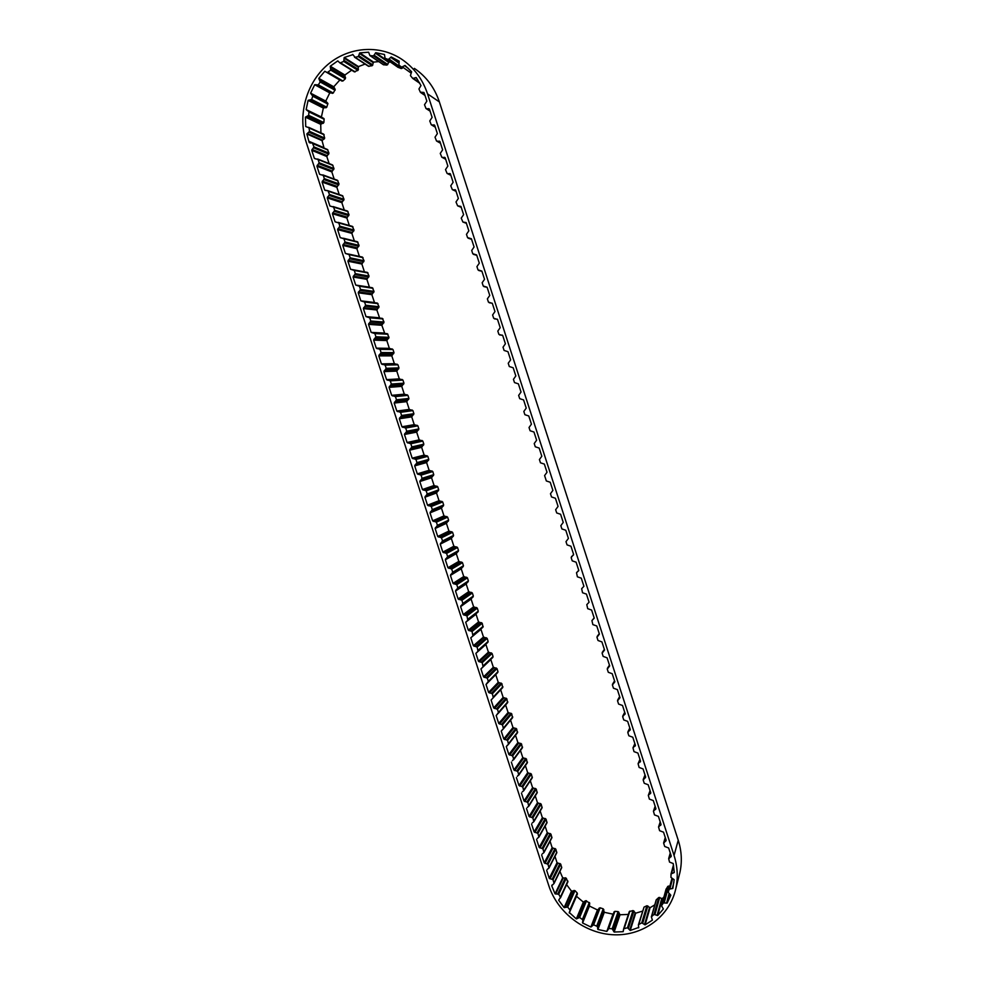 <?xml version="1.0" encoding="UTF-8"?>
<svg xmlns="http://www.w3.org/2000/svg" width="984" height="984" viewBox="0 0 984 984"><rect width="100%" height="100%" fill="white"/><g stroke="black" fill="none" stroke-linecap="round" stroke-linejoin="round"><path stroke-width="1.48" d="M399.037 62.484L391.251 56.961L399.16 61.168L398.926 65.153L401.644 67.121L405.064 65.461L411.619 71.77L410.439 75.596L412.739 78.425L416.244 77.601L421.004 85.571L418.938 88.966L420.303 92.127L423.944 92.484L424.842 94.931L426.859 101.143L424.51 104.722L425.961 108.498L429.43 109.113L432.111 117.391L429.762 120.946L431.238 124.747L434.694 125.362L437.376 133.627L435.014 137.17L436.515 140.983L439.946 141.585L442.628 149.851L440.266 153.393L441.791 157.206L445.198 157.809L447.868 166.075L445.518 169.592L447.068 173.418L450.451 174.02L453.12 182.274L450.758 185.792L452.332 189.617L455.69 190.22L458.359 198.473L455.998 201.966L457.609 205.816L460.93 206.419L463.599 214.66L461.238 218.141L462.874 222.003L466.17 222.593L468.839 230.834L466.478 234.315L467.535 237.587L471.41 238.768L474.079 246.996L471.705 250.465L472.763 253.737L476.637 254.93L479.306 263.159L476.933 266.603L477.99 269.887L481.865 271.08L484.534 279.296L482.16 282.74L483.218 286.012L487.092 287.217L489.761 295.434L487.375 298.865L488.433 302.137L492.32 303.343L494.977 311.559L492.603 314.978L493.661 318.25L497.535 319.468L500.192 327.672L497.818 331.079L498.876 334.351L502.75 335.581L505.407 343.773L503.021 347.18L504.079 350.439L507.965 351.682L510.622 359.873L508.236 363.256L509.294 366.528L513.168 367.77L515.825 375.962L513.439 379.332L514.497 382.591L518.384 383.846L521.028 392.038L518.642 395.396L519.7 398.655L523.586 399.922L526.231 408.102L523.832 411.447L524.89 414.707L528.777 415.974L531.434 424.153L529.035 427.499L530.081 430.746L533.98 432.025L536.624 440.205L534.226 443.526L535.284 446.785L539.171 448.064L541.815 456.232L539.417 459.553L540.462 462.8L544.361 464.104L547.006 472.258L544.595 475.567L546.341 480.955L550.24 482.258L552.885 490.413L550.474 493.71L551.52 496.945L555.419 498.261L558.063 506.416L555.653 509.7L556.698 512.947L560.597 514.263L563.242 522.406L560.831 525.677L561.876 528.925L565.775 530.253L568.42 538.396L565.997 541.655L567.055 544.89L570.954 546.231L573.586 554.361L571.175 557.62L572.221 560.855L576.12 562.196L578.752 570.326L576.513 572.713L577.387 576.808L581.286 578.162L583.918 586.292L581.655 588.678L582.54 592.749L586.452 594.115L589.084 602.233L586.796 604.643L587.706 608.678L591.618 610.055L594.238 618.161L591.925 620.596L592.86 624.606L596.771 625.984L599.404 634.09L596.968 637.288L598.014 640.51L601.925 641.9L604.557 650.006L602.122 653.191L603.167 656.414L607.079 657.816L609.699 665.91L607.263 669.083L608.309 672.306L612.22 673.708L614.852 681.814L612.405 684.975L613.45 688.197L617.374 689.599L619.994 697.693L617.546 700.842L618.592 704.064L622.515 705.479L625.135 713.572L622.688 716.709L623.733 719.931L627.657 721.358L630.264 729.439L627.817 732.563L628.862 735.786L632.786 737.213L635.406 745.294L632.97 747.828L633.991 751.628L637.915 753.067L640.535 761.136L638.087 763.682L639.12 767.459L643.044 768.91L645.664 776.979L643.204 780.078L644.249 783.289L648.173 784.74L650.781 792.809L648.321 795.367L649.366 799.094L653.29 800.57L655.91 808.627L653.438 811.185L654.483 814.9L658.419 816.376L661.027 824.432L658.554 827.003L659.6 830.693L663.536 832.181L666.131 840.225L663.671 843.276L664.717 846.486L668.64 847.974L671.285 856.117L668.714 858.872L669.538 862.107L673.191 863.509L674.274 872.464L671.014 873.989L670.953 877.433L674.163 879.684L672.835 888.417L669.169 889.192L668.234 892.316L670.817 895.194L667.177 903.103L669.575 893.989M383.379 64.723L386.946 65.092L389.147 61.967L375.777 52.681L384.473 54.501L385.052 58.29L388.286 59.483L391.251 56.961M368.447 66.26L372.173 65.719L373.563 62.127L359.738 52.878L368.619 52.214L369.898 55.571L373.514 55.904L375.777 52.681M320.932 132.901L320.722 124.341L323.859 122.582L324.13 118.867L321.411 116.998L323.342 108.068L326.774 107.219L327.881 103.455L325.766 101.094L329.763 92.914L333.268 93.05L335.2 89.446L333.761 86.776L318.816 78.376L324.794 71.266L342.924 80.995L345.347 78.769L344.904 75.005L351.657 70.196M342.026 81.118L327.303 72.521L330.722 70.098L330.267 66.211L337.721 60.922L338.447 61.377M325.766 101.094L310.6 93.16L314.708 84.722L318.312 84.845L320.181 81.967L318.816 78.376M321.411 116.998L306.147 109.568L308.115 100.356L311.645 99.482L312.777 96.211L310.6 93.16M306.553 126.899L305.716 126.518L305.446 117.145L308.668 115.337L308.976 111.893L306.147 109.568M324.056 148.055L322.063 140.65L324.695 138.104L323.539 134.107M310.44 143.074L309.21 142.545L306.848 133.972L309.542 131.339L308.988 127.797L305.716 126.518M567.78 881.959L566.267 878.208L562.676 877.802L559.921 871.381M628.358 914.431L620.055 914.751L618.124 911.602L614.902 911.332L612.958 914.148L604.287 912.303L603.229 908.847L600.129 907.789L597.472 909.954L589.428 906.043L589.674 903.005L585.566 900.729L583.34 902.107L576.341 918.908L569.256 912.476L577.239 893.029L574.988 890.643L571.483 891.147L564.127 907.592L558.678 900.237L560.462 897.334L558.74 894.259L555.062 893.829L551.716 885.784L552.135 884.911M577.436 893.915L570.253 910.458L567.731 907.088L564.127 907.592M597.472 909.954L590.892 927.026L582.602 922.98L582.86 919.843L579.613 917.494L576.341 918.908M612.958 914.148L606.845 931.393L597.915 929.474L597.411 926.51L593.623 924.8L590.892 927.026M667.177 903.103L663.364 902.918L661.531 905.821L663.376 908.995L657.706 915.526L654.003 914.394L651.359 916.867L652.404 920.126L645.098 924.862L650.104 907.691L646.869 905.76L644.04 907.088L638.444 924.677M389.147 61.967L390.636 62.176M373.563 62.127L378.754 61.586M354.191 71.734L357.992 70.393L358.471 66.592L365.101 64.071M358.471 66.592L344.216 57.502L352.998 54.624M344.904 75.005L330.267 66.211M333.761 86.776L339.923 79.901M324.794 71.266L339.578 79.901M314.708 84.722L329.763 92.914M308.115 100.356L323.342 108.068M305.446 117.145L320.722 124.341M306.848 133.972L322.063 140.65M329.111 163.565L326.811 156.517L311.743 150.331L313.97 146.874L312.408 143.111L309.21 142.545M315.716 158.941L314.388 158.412L311.743 150.331M334.166 179.063L331.829 171.905L316.922 166.198L319.148 162.754L318.103 159.531L314.388 158.412M320.993 174.808L319.554 174.279L316.922 166.198M339.222 194.549L336.848 187.28L322.1 182.065L324.326 178.621L323.281 175.398L319.554 174.279M326.294 190.662L324.732 190.133L322.1 182.065M344.265 210.035L341.854 202.655L327.266 197.907L329.505 194.475L327.881 190.699L324.732 190.133M331.633 206.517L329.898 205.976L327.266 197.907M349.308 225.508L346.86 218.005L332.432 213.749L334.671 210.33L333.625 207.107L329.898 205.976M336.995 222.359L335.064 221.818L332.432 213.749M354.351 240.969L351.866 233.356L337.598 229.579L339.837 226.172L338.791 222.95L335.064 221.818M342.42 238.19L340.23 237.636L337.598 229.579M359.381 256.418L356.872 248.706L342.764 245.397L345.003 242.002L343.957 238.792L340.23 237.636M347.942 254.007L345.396 253.454L342.764 245.397M364.424 271.855L361.866 264.032L347.918 261.203L350.156 257.82L349.111 254.61L345.396 253.454M364.412 271.842L350.55 269.259L347.918 261.203M369.467 287.291L366.872 279.358L353.072 277.008L355.322 273.638L354.277 270.428L350.55 269.259M369.406 287.168L355.704 285.053L353.072 277.008M374.547 302.715L371.854 294.683L358.225 292.802L360.476 289.431L359.431 286.233L355.704 285.053M374.4 302.482L360.857 300.846L358.225 292.802M379.652 318.127L376.847 309.985L363.379 308.582L365.63 305.224L364.584 302.026L360.857 300.846M379.393 317.783L365.999 316.614L363.379 308.582M384.805 333.527L381.841 325.286L368.52 324.351L370.771 321.018L369.726 317.807L365.999 316.614M384.375 333.072L371.14 332.383L368.52 324.351M488.224 682.158L497.99 671.641L496.981 668.579L493.328 667.25L490.819 659.563L480.955 668.936L493.058 656.537L492.062 653.474L488.408 652.146L485.899 644.459L475.875 653.364L488.138 641.433L487.142 638.358L483.476 637.042L480.967 629.342L470.795 637.792L482.996 627.165L482.209 623.241L478.556 621.937L476.047 614.225L465.703 622.208L478.273 611.175L477.277 608.112L473.624 606.808L471.115 599.096L473.341 596.046L472.345 592.971L468.692 591.679L466.17 583.967L468.409 580.892L467.4 577.817L463.747 576.538L461.238 568.826L463.464 565.738L462.468 562.663L458.815 561.384L456.293 553.66L458.519 550.573L457.523 547.498L453.87 546.231L451.349 538.506L453.575 535.407L452.578 532.319L448.925 531.065L446.404 523.328L448.63 520.216L447.622 517.141L443.981 515.887L441.459 508.15L443.673 505.026L442.677 501.951L439.024 500.696L436.502 492.959L438.716 489.835L437.72 486.748L434.079 485.506L431.546 477.757L433.759 474.62L432.763 471.533L429.122 470.303L426.589 462.554L428.803 459.405L427.794 456.318L424.153 455.088L421.632 447.339L423.846 444.178L422.837 441.09L419.196 439.873L416.662 432.111L418.877 428.938L417.868 425.851L414.227 424.633L411.706 416.872L413.907 413.698L412.899 410.599L409.258 409.406L406.724 401.632L408.938 398.446L407.929 395.347L404.289 394.154L401.755 386.38L403.957 383.182L402.948 380.082L399.319 378.889L396.786 371.116L398.975 367.905L397.966 364.806L394.338 363.625L391.804 355.851L393.994 352.629L392.985 349.529L389.356 348.348L386.823 340.575L373.662 340.12L375.925 336.786L374.879 333.588L371.14 332.383M389.356 348.348L376.282 348.139L373.662 340.12M391.804 355.851L378.803 355.876L381.066 352.543L380.021 349.357L376.282 348.139M394.338 363.625L381.423 363.896L378.803 355.876M396.786 371.116L383.944 371.608L386.208 368.299L385.162 365.101L381.423 363.896M399.319 378.889L386.564 379.627L383.944 371.608M401.755 386.38L389.074 387.352L391.337 384.043L390.291 380.857L386.564 379.627M404.289 394.154L391.693 395.359L389.074 387.352M406.724 401.632L394.203 403.071L396.466 399.787L395.433 396.589L391.693 395.359M409.258 409.406L396.823 411.078L394.203 403.071M411.706 416.872L399.332 418.79L401.595 415.506L400.562 412.321L396.823 411.078M414.227 424.633L401.939 426.785L399.332 418.79M416.662 432.111L404.461 434.498L406.724 431.226L405.691 428.04L401.939 426.785M419.196 439.873L407.068 442.493L404.461 434.498M421.632 447.339L409.578 450.192L411.853 446.933L410.808 443.747L407.068 442.493M424.153 455.088L412.185 458.175L409.578 450.192M426.589 462.554L414.694 465.875L416.97 462.628L415.937 459.442L412.185 458.175M429.122 470.303L417.302 473.858L414.694 465.875M431.546 477.757L419.811 481.545L422.087 478.31L421.054 475.137L417.302 473.858M434.079 485.506L422.419 489.528L419.811 481.545M436.502 492.959L424.928 497.215L427.204 493.993L426.17 490.807L422.419 489.528M439.024 500.696L427.523 505.198L424.928 497.215M441.459 508.15L430.033 512.873L432.32 509.663L431.275 506.477L427.523 505.198M443.981 515.887L432.64 520.843L430.033 512.873M446.404 523.328L435.137 528.519L437.425 525.321L436.392 522.147L432.64 520.843M448.925 531.065L437.732 536.489L435.137 528.519M451.349 538.506L440.242 544.164L442.529 540.966L441.496 537.793L437.732 536.489M453.87 546.231L442.837 552.122L440.242 544.164M456.293 553.66L445.346 559.785L447.634 556.612L446.588 553.438L442.837 552.122M458.815 561.384L447.941 567.743L445.346 559.785M461.238 568.826L450.438 575.406L452.726 572.245L451.693 569.072L447.941 567.743M463.747 576.538L453.034 583.364L450.438 575.406M466.17 583.967L455.531 591.027L457.818 587.866L456.785 584.693L453.034 583.364M468.692 591.679L458.126 598.973L455.531 591.027M471.115 599.096L460.623 606.624L462.911 603.475L461.89 600.302L458.126 598.973M473.624 606.808L463.218 614.569L460.623 606.624M478.556 621.937L468.298 630.154L465.703 622.208M483.476 637.042L473.378 645.725L470.795 637.792M488.408 652.146L478.458 661.297L475.875 653.364M493.328 667.25L483.538 676.857L480.955 668.936M502.627 687.631L501.901 683.671L498.248 682.33L495.739 674.655L486.022 684.483L488.335 681.395L487.301 678.234L483.538 676.857M498.248 682.33L488.605 692.404L486.022 684.483M493.033 697.951L491.102 700.03L493.267 697.742L492.381 693.794L488.605 692.404M507.547 702.724L506.822 698.763L503.156 697.41L493.685 707.951L491.102 700.03M503.156 697.41L500.671 689.772M497.756 713.744L496.17 715.565L498.482 712.49L497.449 709.341L493.685 707.951M512.467 717.791L511.742 713.831L508.076 712.477L498.753 723.474L496.17 715.565M508.076 712.477L505.616 704.95M502.578 729.451L501.237 731.087L503.439 728.787L502.517 724.876L498.753 723.474M517.375 732.859L516.649 728.898L512.984 727.545L503.808 738.996L501.237 731.087M512.984 727.545L510.561 720.128M507.461 745.122L506.293 746.61L508.507 744.298L507.584 740.399L503.808 738.996M522.283 747.914L521.557 743.966L517.891 742.6L508.876 754.507L506.293 746.61M517.891 742.6L515.518 735.294M512.369 760.73L513.673 759.07L512.652 755.921L508.876 754.507M527.19 762.957L526.465 759.008L522.799 757.643L513.931 770.005L511.348 762.12M522.799 757.643L520.45 750.46M517.313 776.327L518.728 774.58L517.707 771.431L513.931 770.005M532.258 777.827L531.372 774.051L527.695 772.674L518.986 785.503L516.416 777.618M527.695 772.674L525.394 765.614M522.27 791.886L523.722 790.767L522.762 786.929L518.986 785.503M537.166 792.846L536.268 789.094L532.602 787.704L524.042 800.988L521.458 793.104M532.602 787.704L530.327 780.755M527.24 807.421L528.777 806.24L527.818 802.427L524.042 800.988M542.073 807.852L541.163 804.112L537.498 802.723L529.084 816.462L526.514 808.577M537.498 802.723L535.259 795.884M532.221 822.944L533.845 821.701L532.873 817.913L529.084 816.462M546.981 822.845L546.058 819.131L542.381 817.729L534.127 831.923L531.557 824.051M542.381 817.729L540.191 811.013M537.202 838.454L538.9 837.15L537.916 833.386L534.127 831.923M551.876 837.839L550.954 834.137L547.276 832.722L539.171 847.384L536.6 839.512M547.276 832.722L545.124 826.13M542.196 853.94L543.943 852.599L542.959 848.848L539.171 847.384M556.784 852.808L555.837 849.13L552.159 847.716L544.213 862.833L541.643 854.961M552.159 847.716L550.056 841.234M547.19 869.413L548.998 868.036L548.002 864.296L544.213 862.833M551.716 885.784L554.041 883.472L561.692 867.74L560.732 864.124L557.042 862.697L549.256 878.269L546.686 870.409M557.042 862.697L554.976 856.338M571.483 891.147L566.587 884.616M558.678 900.237L558.986 899.573M583.34 902.107L576.415 896.252M569.244 913.004L576.452 896.399M582.602 922.98L589.428 906.043M597.915 929.474L604.287 912.303M623.438 930.729L623.13 931.688L614.151 932.033L620.055 914.751M642.552 911.135L635.676 913.189L633.007 910.557L629.268 911.627L623.721 928.675M638.801 927.42L630.24 930.47L635.676 913.189M654.791 904.825L650.104 907.691M663.942 896.953L662.343 898.601L658.751 897.506L656.18 899.917L651.371 916.83M657.706 915.526L662.343 898.601M548.814 885.698L306.208 142.262C297.512 115.694 305.938 83.825 326.885 65.35C347.782 46.838 379 44.096 401.755 59.261C414.006 67.613 422.603 79.138 427.536 93.861L674.052 855.453C677.607 866.646 678.185 877.74 675.787 888.761C669.661 916.362 643.253 935.821 614.299 934.8C585.32 933.902 557.67 913.017 548.814 885.698M414.375 68.388C426.257 76.481 434.596 87.662 439.368 101.918L427.536 93.861M679.083 875.76L679.895 872.562C682.232 861.861 681.678 851.086 678.234 840.238L439.368 101.918M562.676 877.802L555.062 893.829M397.979 67.256L401.287 68.573L402.604 67.798M345.605 77.785L330.981 69.077M326.811 156.517L328.976 153.16L327.475 149.506L312.481 143.135M331.829 171.905L333.994 168.559L332.469 164.894L317.635 159.002M336.848 187.28L339.013 183.947L337.463 180.281L322.801 174.869M341.854 202.655L344.031 199.322L342.457 195.656L327.955 190.724M346.86 218.005L349.037 214.697L347.45 211.019L333.109 206.566M351.866 233.356L354.043 230.059L352.272 226.369M356.872 248.706L359.049 245.41L357.278 241.72M361.866 264.032L364.055 260.76L362.272 257.058M366.872 279.358L369.049 276.086L367.364 272.408L353.76 269.874M371.854 294.683L374.043 291.412L372.333 287.722L358.865 285.668M376.847 309.985L379.037 306.737L377.29 303.047L363.957 301.436L377.29 303.047M381.841 325.286L384.031 322.039L382.259 318.349L369.049 317.217M386.823 340.575L389.012 337.34L387.241 333.65L374.141 332.986M460.893 605.763L471.397 598.247L460.918 605.738M476.047 614.225L476.244 613.45M669.833 886.289L667.841 886.338L666.045 889.388M645.098 924.862L641.765 922.857L638.431 924.714L638.678 927.851M630.24 930.47L627.484 927.752L623.635 928.847L623.13 931.688M614.151 932.033L612.159 928.785L608.838 928.49L606.845 931.393M554.041 883.472L553.033 879.745L549.256 878.269M492.886 657.361L483.082 666.672L482.221 662.663L478.458 661.297M487.953 642.269L477.978 651.113L477.142 647.091L473.378 645.725M482.996 627.165L472.886 635.553L472.062 631.507L468.298 630.154M467.732 620.018L466.969 615.91L463.218 614.569M337.721 60.922L340.009 62.976L343.724 61.426L344.216 57.502M352.666 54.403L355.101 57.281L358.311 56.58L359.738 52.878M345.347 78.769L330.722 70.098M335.089 90.257L320.181 81.967M327.881 104.058L312.777 96.211M324.166 119.249L308.976 111.893M324.191 134.82L309.025 127.957M589.699 903.398L582.885 920.261M603.844 909.622L597.46 926.707M323.933 147.686L308.779 141.229M678.234 840.238L674.052 855.453M573.561 554.89L571.47 556.649M578.777 570.609L576.636 572.602L578.777 570.609M594.164 617.927L592.11 620.412M599.268 633.696L597.263 636.328M604.373 649.452L602.417 652.232M609.465 665.209L607.558 668.136M614.569 680.94L612.712 684.015M619.662 696.672L617.854 699.895M625.16 713.794L624.815 714.458M624.754 712.391L622.983 715.762M630.289 729.611L629.944 730.325M629.834 728.099L628.124 731.616M635.418 745.417L635.086 746.179M634.914 743.806L633.253 747.471M640.547 761.222L640.215 762.022M639.994 759.5L638.382 763.313M645.664 777.016L645.344 777.852M645.074 775.171L643.511 779.131M650.781 792.809L650.461 793.682M650.153 790.853L648.628 794.949M655.898 808.59L655.578 809.5M655.221 806.511L653.745 810.767M661.002 824.358L660.694 825.305M660.289 822.169L658.862 826.56M666.106 840.127L665.811 841.099M665.356 837.802L663.979 842.353M671.236 855.982L671.002 856.83M670.387 853.337L669.071 857.962M674.2 871.246L673.794 872.82M673.609 865.908L671.592 873.398M673.905 882.341L672.269 888.626M672.576 878.749L669.956 888.626M672.01 878.503L669.169 889.192M668.247 892.279L671.924 878.466L668.247 892.267M669.083 893.607L666.562 903.164M668.739 886.006L664.286 902.574M667.841 886.338L663.364 902.918M666.156 888.946L661.642 905.587M661.74 898.503L657.091 915.428M659.723 897.42L655.012 914.308M658.751 897.506L654.003 914.394M656.414 899.548L651.605 916.485M649.538 907.457L644.52 924.603M647.841 905.932L642.773 923.029M646.869 905.76L641.765 922.857M644.04 907.088L638.85 924.222M635.184 912.82L629.735 930.089M633.93 910.963L628.432 928.17M633.007 910.557L627.484 927.752M629.871 911.098L624.262 928.306M619.662 914.284L613.745 931.553M618.924 912.205L612.983 929.413M618.124 911.602L612.159 928.785M614.902 911.332L608.838 928.49M614.102 911.799L608.026 928.982M613.339 913.742L607.239 930.975M604.028 911.762L597.645 928.908M603.229 908.847L596.808 925.907M600.129 907.789L593.623 924.8M599.219 908.035L592.688 925.058M597.964 909.671L591.396 926.731M589.318 905.464L582.491 922.377M589.293 902.512L582.466 919.339M586.525 900.729L579.613 917.494M585.566 900.729L578.629 917.494M583.893 901.959L576.907 918.761M577.239 893.029L570.056 909.548M574.988 890.643L567.731 907.088M574.041 890.409L566.759 906.842M572.073 891.147L564.73 907.605M567.866 881.037L560.388 897.174M566.267 878.208L558.74 894.259M565.394 877.753L557.842 893.779M563.254 877.962L555.653 893.989M561.716 867.162L554.066 882.882M560.732 864.124L553.033 879.745M559.957 863.497L552.245 879.093M557.793 863.263L550.019 878.847M556.833 852.181L549.023 867.433M555.837 849.13L548.002 864.296M555.074 848.515L547.215 863.657M552.91 848.282L544.976 863.411M551.95 837.187L543.98 851.984M550.954 834.137L542.959 848.848M550.179 833.51L542.172 848.196M548.027 833.288L539.945 847.962M547.055 822.181L538.937 836.523M546.058 819.131L537.916 833.386M545.296 818.504L537.129 832.735M543.131 818.294L534.902 832.501M542.159 807.163L533.894 821.05M541.163 804.112L532.873 817.913M540.4 803.497L532.073 817.261M538.236 803.276L529.847 817.04M537.264 792.145L528.838 805.564M536.268 789.094L527.818 802.427M535.505 788.467L527.03 801.788M533.34 788.258L524.804 801.566M532.369 777.102L523.783 790.078M531.372 774.051L522.762 786.929M530.597 773.436L521.975 786.302M528.445 773.239L519.749 786.081M527.461 762.071L518.728 774.58M526.465 759.008L517.707 771.431M525.702 758.393L516.92 770.792M523.537 758.197L514.693 770.583M522.553 747.016L513.673 759.07M521.557 743.966L512.652 755.921M520.794 743.351L511.852 755.281M518.642 743.154L509.638 755.085M517.645 731.961L508.617 743.56M516.649 728.898L507.584 740.399M515.887 728.295L506.797 739.771M513.734 728.099L504.583 739.574M512.738 716.893L503.55 728.025M511.742 713.831L502.517 724.876M510.967 713.228L501.729 724.236M508.814 713.043L499.515 724.052M507.818 701.813L498.482 712.49M506.822 698.763L497.449 709.341M506.059 698.148L496.662 708.701M503.906 697.964L494.448 708.517M502.91 686.734L493.402 696.943M501.901 683.671L492.381 693.794M501.139 683.056L491.594 693.154M498.986 682.884L489.38 692.97M497.99 671.641L488.335 681.395M496.981 668.579L487.301 678.234M496.219 667.964L486.514 677.607M494.066 667.804L484.3 677.423M493.058 656.537L483.255 665.824M492.062 653.474L482.221 662.663M491.299 652.859L481.434 662.035M489.146 652.699L479.22 661.863M488.138 641.433L478.175 650.252M487.142 638.358L477.142 647.091M486.367 637.755L476.354 646.463M484.226 637.595L474.14 646.291M483.206 626.304L473.095 634.668M482.209 623.241L472.062 631.507M481.447 622.626L471.274 630.879M479.294 622.478L469.061 630.719M478.273 611.175L468.003 619.071M477.277 608.112L466.969 615.91M476.514 607.497L466.182 615.283M474.362 607.349L463.981 615.135M473.07 596.956L462.64 604.41L473.095 596.944M473.341 596.046L462.911 603.475M472.345 592.971L461.89 600.302M471.582 592.368L461.102 599.687M469.429 592.22L458.888 599.527M466.465 583.106L455.826 590.142M468.138 581.815L457.548 588.801M468.409 580.892L457.818 587.866M467.4 577.817L456.785 584.693M466.637 577.214L455.998 584.066M464.497 577.079L453.796 583.93M461.521 567.965L450.733 574.533M463.193 566.661L452.456 573.192M463.464 565.738L452.726 572.245M462.468 562.663L451.693 569.072M461.693 562.061L450.906 568.444M459.553 561.926L448.704 568.309M456.576 552.811L445.629 558.9M458.261 551.495L447.351 557.559M458.519 550.573L447.634 556.612M457.523 547.498L446.588 553.438M456.761 546.895L445.813 552.811M454.608 546.772L443.599 552.688M451.631 537.645L440.537 543.279M453.304 536.329L442.259 541.926M453.575 535.407L442.529 540.966M452.578 532.319L441.496 537.793M451.804 531.717L440.709 537.178M449.663 531.606L438.507 537.043M446.687 522.467L435.432 527.633M448.36 521.151L437.154 526.268M448.63 520.216L437.425 525.321M447.622 517.141L436.392 522.147M446.859 516.538L435.604 521.52M444.719 516.428L433.403 521.409M441.742 507.289L430.328 511.988M443.415 505.961L432.037 510.622M443.673 505.026L432.32 509.663M442.677 501.951L431.275 506.477M441.902 501.348L430.488 505.862M439.774 501.237L428.286 505.751M436.785 492.098L425.211 496.33M438.458 490.758L426.933 494.952M438.716 489.835L427.204 493.993M437.72 486.748L426.17 490.807M436.957 486.145L425.383 490.192M434.817 486.047L423.182 490.081M431.828 476.896L420.106 480.659M433.501 475.555L421.816 479.269M433.759 474.62L422.087 478.31M432.763 471.533L421.054 475.137M432.001 470.942L420.266 474.522M429.86 470.844L418.065 474.411M426.872 461.68L414.99 464.977M428.544 460.34L416.699 463.587M428.803 459.405L416.97 462.628M427.794 456.318L415.937 459.442M427.031 455.715L415.15 458.827M424.904 455.629L412.948 458.728M421.915 446.465L409.873 449.282M423.575 445.112L411.583 447.892M423.846 444.178L411.853 446.933M422.837 441.09L410.808 443.747M422.074 440.488L410.021 443.132M419.934 440.401L407.831 443.034M416.945 431.238L404.744 433.587M418.606 429.873L406.453 432.185M418.877 428.938L406.724 431.226M417.868 425.851L405.691 428.04M417.105 425.26L404.904 427.425M414.965 425.174L402.702 427.339M411.976 415.998L399.627 417.88M413.637 414.633L401.337 416.478M413.907 413.698L401.595 415.506M412.899 410.599L400.562 412.321M412.136 410.008L399.775 411.706M409.996 409.934L397.585 411.632M407.007 400.759L394.498 402.161M408.668 399.381L396.208 400.759M408.938 398.446L396.466 399.787M407.929 395.347L395.433 396.589M407.167 394.756L394.646 395.986M405.027 394.682L392.456 395.9M402.038 385.494L389.369 386.441M403.698 384.129L391.066 385.015M403.957 383.182L391.337 384.043M402.948 380.082L390.291 380.857M402.185 379.492L389.516 380.242M400.058 379.43L387.315 380.181M397.056 370.242L384.227 370.697M398.717 368.852L385.937 369.283M398.975 367.905L386.208 368.299M397.966 364.806L385.162 365.101M397.204 364.215L384.375 364.498M395.076 364.154L382.186 364.437M392.087 354.966L379.086 354.953M393.735 353.576L380.796 353.527M393.994 352.629L381.066 352.543M392.985 349.529L380.021 349.357M392.222 348.939L379.234 348.742M390.094 348.877L377.044 348.68M387.106 339.689L373.957 339.197M388.754 338.287L375.654 337.758M389.012 337.34L375.925 336.786M388.003 334.24L374.879 333.588M382.112 324.388L368.803 323.441M383.772 322.986L370.513 321.989M384.031 322.039L370.771 321.018M383.022 318.939L369.726 317.807M377.13 309.099L363.662 307.66M378.779 307.685L365.359 306.208M379.037 306.737L365.63 305.224M378.028 303.625L364.584 302.026M372.137 293.786L358.508 291.879M373.785 292.371L360.206 290.415M374.043 291.412L360.476 289.431M373.034 288.312L359.431 286.233M367.143 278.472L353.354 276.086M368.791 277.045L355.052 274.622M369.049 276.086L355.322 273.638M368.041 272.974L354.277 270.428M362.149 263.146L348.201 260.28M363.797 261.719L349.898 258.817M364.055 260.76L350.156 257.82M363.034 257.648L349.111 254.61M357.143 247.808L343.047 244.475M358.791 246.369L344.732 242.987M359.049 245.41L345.003 242.002M358.041 242.298L343.957 238.792M352.149 232.458L337.881 228.645M353.785 231.019L339.578 227.169M354.043 230.059L339.837 226.172M353.035 226.947L338.791 222.95M347.143 217.107L332.715 212.815M348.779 215.656L334.4 211.326M349.037 214.697L334.671 210.33M348.029 211.572L333.625 207.107M342.124 201.745L327.549 196.972M343.773 200.293L329.234 195.472M344.031 199.322L329.505 194.475M343.01 196.21L328.447 191.265M337.118 186.37L322.371 181.13M338.754 184.918L324.068 179.617M339.013 183.947L324.326 178.621M337.992 180.822L323.281 175.398M332.1 170.995L317.205 165.263M333.748 169.531L318.89 163.75M333.994 168.559L319.148 162.754M332.986 165.435L318.103 159.531M327.082 155.607L312.026 149.396M328.73 154.131L313.712 147.871M328.976 153.16L313.97 146.874M327.955 150.035L312.912 143.652M322.432 140.171L307.229 133.48M324.277 139.015L309.124 132.286M324.695 138.104L309.542 131.339M321.202 123.972L305.926 116.776M323.244 123.357L308.041 116.137M323.859 122.582L308.668 115.337M323.711 118.375L308.509 110.995M321.805 117.428L306.553 110.023M323.884 107.846L308.668 100.134M325.999 107.822L310.858 100.097M326.774 107.219L311.645 99.482M327.647 103.086L312.543 95.202M326.036 101.635L310.882 93.714M330.329 92.853L315.286 84.649M332.383 93.406L317.401 85.214M333.268 93.05L318.312 84.845M335.101 89.236L320.194 80.909M333.896 87.379L318.951 78.991M342.924 80.995L328.238 72.386M344.892 75.633L330.255 66.85M355.126 71.894L340.772 62.976M357.992 70.393L343.724 61.426M358.471 69.495L344.216 60.504M358.311 67.195L344.056 58.13M369.049 66.383L355.101 57.281M372.173 65.719L358.311 56.58M372.85 64.969L359.012 55.817M373.256 62.681L359.431 53.444M383.785 64.87L370.267 55.694M386.946 65.092L373.514 55.904M387.782 64.55L374.375 55.35M388.729 62.41L375.347 53.148M398.311 67.49L385.211 58.376M401.287 68.573L388.286 59.483M402.222 68.29L389.246 59.188M398.877 63.087L390.709 57.293M411.14 73.099L402.604 67.072M408.421 68.462L404.461 65.633M419.418 82.607L413.501 78.486M416.835 78.449L415.629 77.601M424.916 95.165L421.164 92.644M424.129 92.853L423.428 92.373M430.02 110.946L426.379 108.609M429.418 109.076L428.655 108.584M435.236 127.022L431.644 124.845M434.657 125.275L433.907 124.82M440.438 143.098L436.896 141.069M439.885 141.475L439.159 141.056M445.629 159.15L442.148 157.28M445.112 157.649L444.411 157.268M450.832 175.201L447.388 173.479M450.328 173.811L449.663 173.479M456.022 191.24L452.64 189.678M455.543 189.973L454.903 189.678M461.213 207.267L457.88 205.865M466.404 223.294L463.107 222.04M471.582 239.297L468.347 238.202M476.76 255.299L473.575 254.352M481.939 271.289L478.802 270.489M483.943 286.627L487.117 287.291L484.03 286.627M492.271 303.244L489.245 302.752L492.271 303.244M497.363 319.197L494.472 318.865L497.363 319.197M502.381 335.138L499.675 334.966M567.916 881.75L560.449 897.912M679.895 872.562L675.787 888.761M594.152 617.903L592.011 620.51M599.256 633.659L597.128 636.451M604.361 649.403L602.257 652.38M609.453 665.135L607.386 668.308M614.545 680.866L612.515 684.224M619.625 696.574L617.632 700.128M624.717 712.281L622.761 716.02M629.797 727.963L627.878 731.899M634.864 743.646L632.995 747.766M639.944 759.316L638.124 763.621M645.012 774.974L643.229 779.463M650.08 790.632L648.345 795.306M655.147 806.265L653.462 811.136M660.202 821.898L658.567 826.954M665.258 837.519L663.671 842.747M670.264 852.968L668.714 858.405M673.462 864.948L671.026 873.94M666.057 889.167L661.543 905.784M629.268 911.627L623.647 928.81M556.809 852.771L548.998 868.036M551.913 837.778L543.943 852.599M547.006 822.796L538.9 837.15M542.11 807.79L533.845 821.701M537.202 792.784L528.777 806.24M532.295 777.778L523.722 790.767M527.387 762.748L518.654 775.281M522.467 747.717L513.587 759.796M517.547 732.674L508.507 744.298M512.627 717.631L503.439 728.787M507.695 702.576L498.347 713.265M502.762 687.509L493.267 697.742M497.83 672.441L488.175 682.207M478.052 612.06L467.769 619.981M372.333 287.722L358.803 285.643M367.364 272.408L353.674 269.85M362.383 257.07L348.533 254.044M357.413 241.732L343.404 238.226M352.432 226.382L338.25 222.396M323.687 134.156L308.57 127.293M354.375 71.881L340.009 62.976M368.496 66.297L354.523 57.183M383.428 64.76L369.898 55.571M398.151 67.416L385.052 58.29M419.836 83.345L412.739 78.425M425.014 95.46L420.648 92.533M430.094 111.143L425.961 108.498M435.285 127.194L431.238 124.747M440.488 143.246L436.515 140.983M445.678 159.285L441.791 157.206M450.869 175.312L447.068 173.418M456.059 191.339L452.332 189.617M461.238 207.353L457.609 205.816M466.416 223.356L462.874 222.003M471.594 239.346L468.138 238.165M476.773 255.336L473.402 254.327M481.951 271.313L478.679 270.477"/></g></svg>
